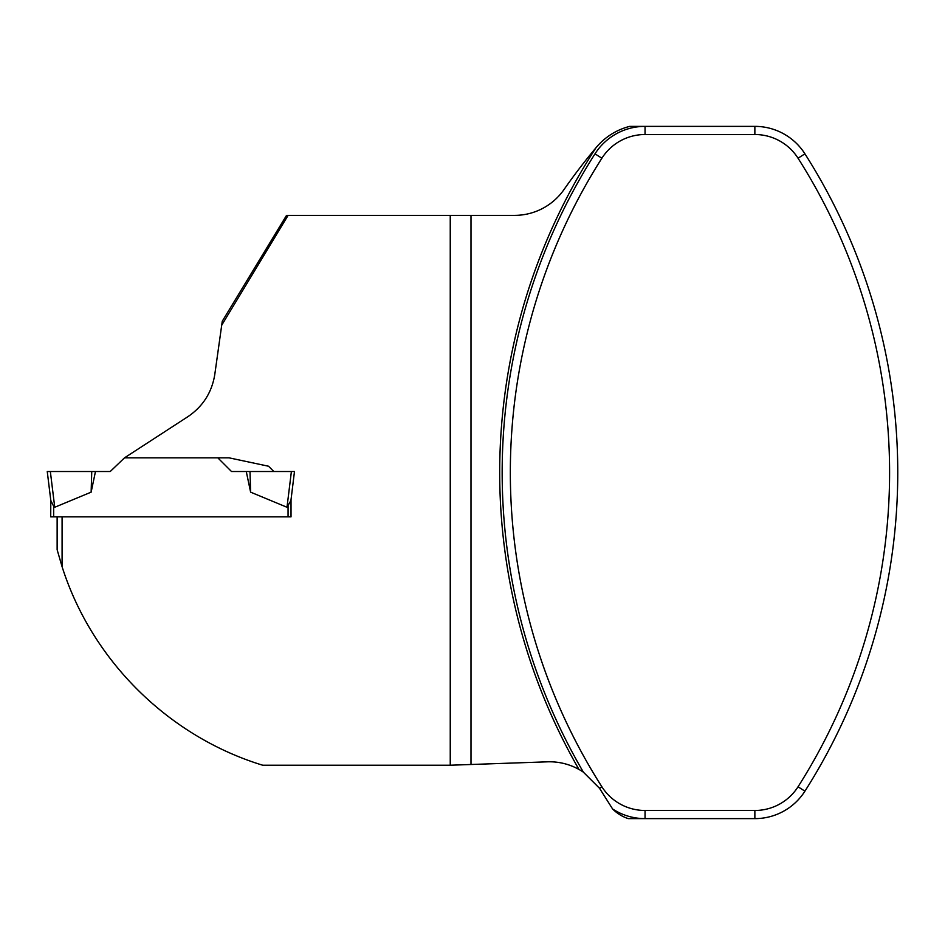 <?xml version="1.0" encoding="UTF-8"?>
<svg xmlns="http://www.w3.org/2000/svg" width="945" height="945" viewBox="0 0 945 945"><rect width="100%" height="100%" fill="white"/><g stroke="black" fill="none" stroke-linecap="round" stroke-linejoin="round"><path stroke-width="1.42" d="M601.882 158.217A51.184 51.184 0 0 1 645.045 134.521L754.866 134.521A51.184 51.184 0 0 1 798.041 158.217A585.215 585.215 0 0 1 798.041 786.783A51.184 51.184 0 0 1 754.866 810.479L645.045 810.479A51.184 51.184 0 0 1 601.882 786.783A585.215 585.215 0 0 1 601.882 158.217L594.996 153.834A593.377 593.377 0 0 0 583.396 772.171A60.326 60.326 0 0 0 578.954 769.431A595.846 595.846 0 0 1 595.917 147.833A598.315 598.315 0 0 0 564.011 189.555A60.326 60.326 0 0 1 514.529 215.377L471 215.377L471 764.493L547.462 761.824A60.326 60.326 0 0 1 578.954 769.431M221.721 325.163L288.095 215.377L286.536 215.377L222.264 321.241L214.787 374.48C211.893 392.399 202.927 406.468 187.901 416.674L124.527 457.829L229.033 457.829L268.534 466.228L273.814 471.508M294.486 471.508L290.93 500.496L286.996 507.264L291.391 471.508L294.486 471.508L291.025 499.704L291.025 516.844L62.087 516.844L62.087 566.705C91.972 660.827 168.789 736.521 262.71 765.226L450.245 765.226L450.245 215.377L288.095 215.377M229.033 457.829L268.534 466.228M62.087 566.705L57.137 549.742L57.137 516.844L62.087 516.844L57.137 516.844M450.245 215.377L471 215.377M612.596 808.967A59.334 59.334 0 0 0 645.045 818.63L628.271 818.63A39.56 39.56 0 0 1 612.596 808.967L599.52 788.284L583.396 772.171M645.045 810.479L645.045 818.63L754.866 818.63A59.334 59.334 0 0 0 804.927 791.166A593.377 593.377 0 0 0 804.927 153.834A59.334 59.334 0 0 0 754.866 126.37L645.045 126.37A59.334 59.334 0 0 0 594.996 153.834A59.334 59.334 0 0 1 645.045 126.37L629.748 126.37A64.284 64.284 0 0 0 596.307 147.361A598.315 598.315 0 0 0 595.917 147.833M450.245 765.226L471 764.493M124.527 457.829L110.246 471.508L95.469 471.508L91.133 492.156L54.739 507.264L50.345 471.508L47.25 471.508L50.806 500.496L50.711 516.844L291.025 516.844M217.811 457.829L231.49 471.508L246.267 471.508L250.614 492.156L286.996 507.264L288.06 506.272L288.06 516.844M53.676 506.272L50.806 500.496L53.676 506.272L53.676 516.844M50.345 471.508L91.748 471.508L91.133 492.156M291.391 471.508L249.988 471.508L250.614 492.156M47.25 471.508L50.806 500.496M91.748 471.508L95.469 471.508M249.988 471.508L246.267 471.508M601.882 786.783L599.52 788.284M754.866 810.479L754.866 818.63M798.041 786.783L804.927 791.166M798.041 158.217L804.927 153.834M754.866 134.521L754.866 126.37M645.045 134.521L645.045 126.37"/></g></svg>
